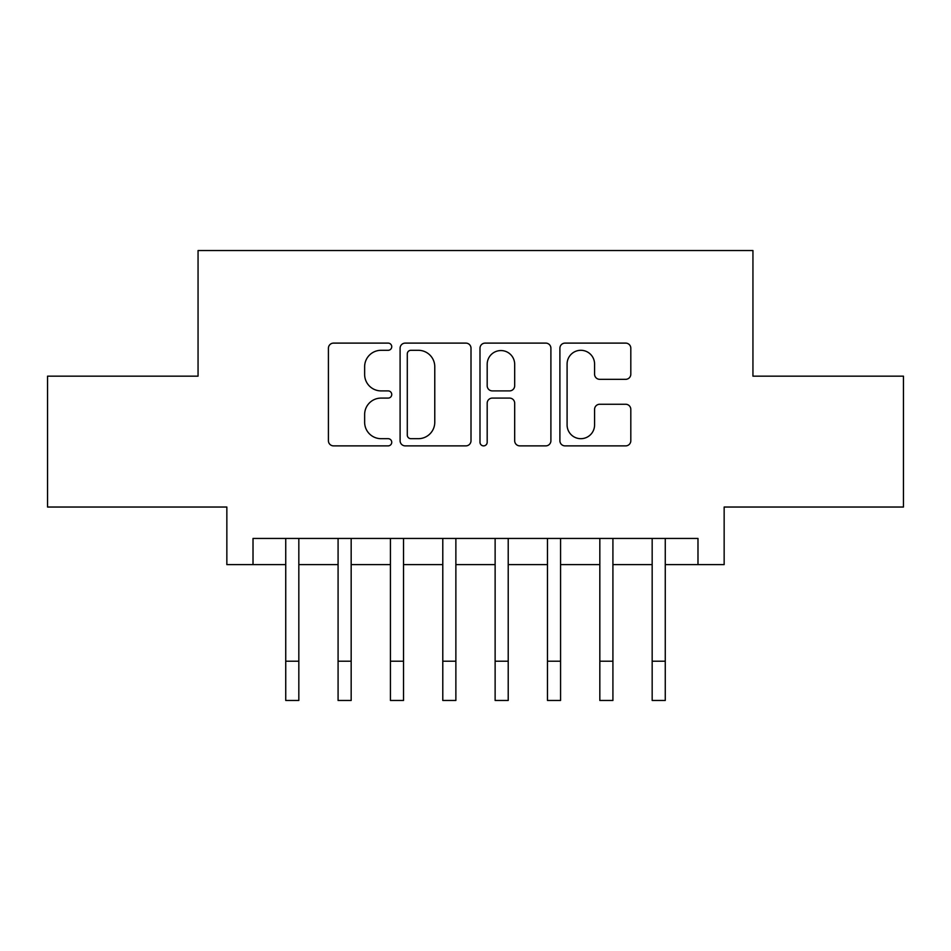 <?xml version="1.0" encoding="UTF-8"?>
<svg xmlns="http://www.w3.org/2000/svg" width="951" height="951" viewBox="0 0 951 951"><rect width="100%" height="100%" fill="white"/><g stroke="black" fill="none" stroke-linecap="round" stroke-linejoin="round"><path stroke-width="1.43" d="M391.741 346.699A3.602 3.602 0 0 0 388.151 343.109L333.551 343.109A5.135 5.135 0 0 0 328.416 348.244L328.416 440.741A5.135 5.135 0 0 0 333.551 445.876L388.151 445.876A3.602 3.602 0 0 0 391.741 442.274A3.602 3.602 0 0 0 388.151 438.684L381.078 438.684A16.44 16.44 0 0 1 364.637 422.232L364.637 414.529A16.44 16.44 0 0 1 381.078 398.089L388.151 398.089A3.602 3.602 0 0 0 391.741 394.487A3.602 3.602 0 0 0 388.151 390.897L381.078 390.897A16.44 16.44 0 0 1 364.637 374.456L364.637 366.741A16.44 16.44 0 0 1 381.078 350.301L388.151 350.301A3.602 3.602 0 0 0 391.741 346.699M625.663 379.33A5.135 5.135 0 0 0 630.81 374.195L630.81 348.244A5.135 5.135 0 0 0 625.663 343.109L565.037 343.109A5.135 5.135 0 0 0 559.901 348.244L559.901 440.741A5.135 5.135 0 0 0 565.037 445.876L625.663 445.876A5.135 5.135 0 0 0 630.81 440.741L630.81 409.394A5.135 5.135 0 0 0 625.663 404.258L599.724 404.258A5.135 5.135 0 0 0 594.577 409.394L594.577 424.931A13.742 13.742 0 0 1 580.835 438.684A13.742 13.742 0 0 1 567.093 424.931L567.093 364.043A13.742 13.742 0 0 1 580.835 350.301A13.742 13.742 0 0 1 594.577 364.043L594.577 374.195A5.135 5.135 0 0 0 599.724 379.33L625.663 379.33M253.014 564.621L253.014 538.444L697.986 538.444L697.986 564.621L724.151 564.621L724.151 507.038L903.45 507.038L903.45 376.168L752.942 376.168L752.942 250.529L198.058 250.529L198.058 376.168L47.55 376.168L47.55 507.038L226.849 507.038L226.849 564.621L285.74 564.621L285.74 595.766M471.007 348.244A5.135 5.135 0 0 0 465.871 343.109L405.233 343.109A5.135 5.135 0 0 0 400.098 348.244L400.098 440.741A5.135 5.135 0 0 0 405.233 445.876L465.871 445.876A5.135 5.135 0 0 0 471.007 440.741L471.007 348.244M485.129 343.109L545.767 343.109A5.135 5.135 0 0 1 550.902 348.244L550.902 440.741A5.135 5.135 0 0 1 545.767 445.876L519.817 445.876A5.135 5.135 0 0 1 514.681 440.741L514.681 403.224A5.135 5.135 0 0 0 509.546 398.089L492.333 398.089A5.135 5.135 0 0 0 487.185 403.224L487.185 442.274A3.602 3.602 0 0 1 483.595 445.876A3.602 3.602 0 0 1 479.993 442.274L479.993 348.244A5.135 5.135 0 0 1 485.129 343.109M298.828 564.621L338.08 564.621L338.08 595.766M351.169 564.621L390.433 564.621L390.433 595.766M403.521 564.621L442.786 564.621L442.786 595.766M455.874 564.621L495.126 564.621L495.126 595.766M508.214 564.621L547.479 564.621L547.479 595.766M560.567 564.621L599.831 564.621L599.831 595.766M612.919 564.621L652.172 564.621L652.172 595.766M665.26 564.621L697.986 564.621M410.88 350.301A3.602 3.602 0 0 0 407.29 353.903L407.29 435.082A3.602 3.602 0 0 0 410.88 438.684L418.333 438.684A16.44 16.44 0 0 0 434.773 422.232L434.773 366.741A16.44 16.44 0 0 0 418.333 350.301L410.88 350.301M514.681 364.304A13.742 13.742 0 0 0 500.939 350.562A13.742 13.742 0 0 0 487.185 364.304L487.185 385.749A5.135 5.135 0 0 0 492.333 390.897L509.546 390.897A5.135 5.135 0 0 0 514.681 385.749L514.681 364.304M285.74 661.207L298.828 661.207L298.828 700.471L285.74 700.471L285.74 538.444M298.828 661.207L298.828 538.444M338.08 661.207L351.169 661.207L351.169 700.471L338.08 700.471L338.08 538.444M351.169 661.207L351.169 538.444M390.433 661.207L403.521 661.207L403.521 700.471L390.433 700.471L390.433 538.444M403.521 661.207L403.521 538.444M442.786 661.207L455.874 661.207L455.874 700.471L442.786 700.471L442.786 538.444M455.874 661.207L455.874 538.444M495.126 661.207L508.214 661.207L508.214 700.471L495.126 700.471L495.126 538.444M508.214 661.207L508.214 538.444M547.479 661.207L560.567 661.207L560.567 700.471L547.479 700.471L547.479 538.444M560.567 661.207L560.567 538.444M599.831 661.207L612.919 661.207L612.919 700.471L599.831 700.471L599.831 538.444M612.919 661.207L612.919 538.444M652.172 661.207L665.26 661.207L665.26 700.471L652.172 700.471L652.172 538.444M665.26 661.207L665.26 538.444"/></g></svg>
